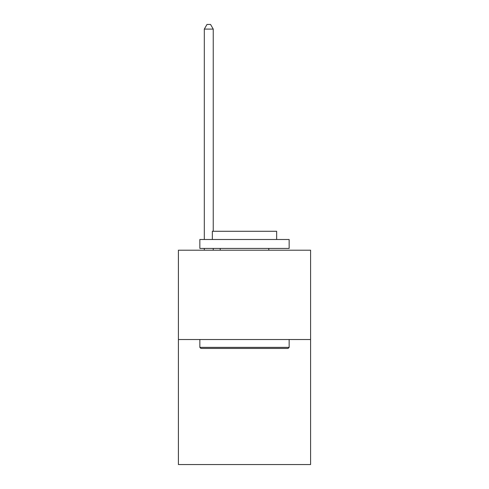 <?xml version="1.0" encoding="UTF-8"?>
<svg xmlns="http://www.w3.org/2000/svg" width="489" height="489" viewBox="0 0 489 489"><rect width="100%" height="100%" fill="white"/><g stroke="black" fill="none" stroke-linecap="round" stroke-linejoin="round"><path stroke-width="0.73" d="M310.588 339.519L310.588 464.55L178.412 464.55L178.412 250.215L310.588 250.215L310.588 339.519L178.412 339.519M200.918 348.449L199.848 347.379L289.152 347.379L288.082 348.449L200.918 348.449M289.152 239.5L289.152 248.43L199.848 248.43L199.848 239.5L289.152 239.5M212.348 239.5L212.348 231.285L276.652 231.285L276.652 239.5M289.152 339.519L289.152 347.379M199.848 339.519L199.848 347.379M268.791 248.43L268.791 250.215M220.209 248.43L220.209 250.215M213.241 231.285L213.241 29.095L204.31 29.095L204.31 239.5M204.31 248.43L204.31 250.215M213.241 248.43L213.241 250.215M204.31 29.095L206.994 24.45L210.563 24.45L213.241 29.095"/></g></svg>
